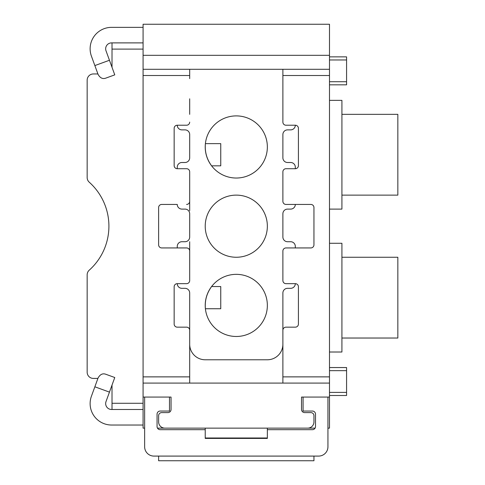 <?xml version="1.0" encoding="UTF-8"?>
<svg xmlns="http://www.w3.org/2000/svg" width="485" height="485" viewBox="0 0 485 485"><rect width="100%" height="100%" fill="white"/><g stroke="black" fill="none" stroke-linecap="round" stroke-linejoin="round"><path stroke-width="0.73" d="M143.081 409.486L111.562 409.486A5.905 5.905 0 0 1 106.015 401.568L114.769 377.518L106.009 374.335C102.759 373.068 100.11 374.305 98.049 378.045L91.416 396.251A21.437 21.437 0 0 0 111.562 425.024L143.081 425.024M98.049 378.045C100.11 374.305 102.759 373.068 106.009 374.335M143.081 27.354L111.562 27.354A21.437 21.437 0 0 0 91.416 56.127L98.049 74.332C100.11 78.073 102.759 79.31 106.009 78.049L114.769 74.86L106.015 50.81A5.905 5.905 0 0 1 111.562 42.892L143.081 42.892M98.049 74.332C100.11 78.073 102.759 79.31 106.009 78.049M97.909 73.956L93.375 73.956A6.214 6.214 0 0 0 87.161 80.171L87.161 177.558A6.214 6.214 0 0 0 89.234 182.19A59.031 59.031 0 0 1 89.234 270.187A6.214 6.214 0 0 0 87.161 274.819L87.161 372.207A6.214 6.214 0 0 0 93.375 378.421L97.909 378.421M112.017 385.084L112.017 409.486M143.081 49.106L112.017 49.106L112.017 67.294M112.017 49.106L112.017 42.892M236.286 115.897A31.07 31.07 0 0 1 263.191 162.499A31.07 31.07 0 0 1 209.381 162.499A31.07 31.07 0 0 1 236.286 115.897M211.599 165.828C206.743 159.165 204.682 151.769 205.397 143.639L220.754 143.639L220.754 165.828L211.599 165.828M236.286 274.346A31.07 31.07 0 0 1 263.191 320.949A31.07 31.07 0 0 1 209.381 320.949A31.07 31.07 0 0 1 236.286 274.346M205.397 308.739C204.682 300.615 206.749 293.219 211.599 286.55L220.754 286.55L220.754 308.739L205.397 308.739M327.939 428.128L329.491 428.128L329.491 383.083L143.081 383.083L143.081 428.128L144.639 428.128M143.081 383.083L143.081 24.25L329.491 24.25L329.491 69.3L143.081 69.3M329.491 383.083L329.491 69.3M186.579 247.938L177.255 247.938L177.255 246.386A4.662 4.662 0 0 1 181.917 241.724L185.027 241.724A4.662 4.662 0 0 0 189.683 237.062L189.683 213.764A4.662 4.662 0 0 0 185.027 209.102L181.917 209.102A4.662 4.662 0 0 1 177.255 204.44L161.723 204.44A3.104 3.104 0 0 0 158.619 207.55L158.619 244.828A3.104 3.104 0 0 0 161.723 247.938L186.579 247.938A3.104 3.104 0 0 1 189.683 251.042L189.683 280.56A3.104 3.104 0 0 1 186.579 283.664L177.255 283.664A4.662 4.662 0 0 0 181.917 288.326L185.027 288.326A4.662 4.662 0 0 1 189.683 292.982L189.683 376.869L143.081 376.869M329.491 376.869L282.888 376.869L282.888 292.982A4.662 4.662 0 0 1 287.55 288.326L290.654 288.326A4.662 4.662 0 0 0 295.316 283.664L285.992 283.664A3.104 3.104 0 0 1 282.888 280.56L282.888 251.042A3.104 3.104 0 0 1 285.992 247.938L295.316 247.938L295.316 246.386A4.662 4.662 0 0 0 290.654 241.724L287.55 241.724A4.662 4.662 0 0 1 282.888 237.062L282.888 213.764A4.662 4.662 0 0 1 287.55 209.102L290.654 209.102A4.662 4.662 0 0 0 295.316 204.44L285.992 204.44A3.104 3.104 0 0 1 282.888 201.336L282.888 171.823A3.104 3.104 0 0 1 285.992 168.713L295.316 168.713L295.316 167.161A4.662 4.662 0 0 0 290.654 162.499L287.55 162.499A4.662 4.662 0 0 1 282.888 157.843L282.888 134.539A4.662 4.662 0 0 1 287.55 129.877L290.654 129.877A4.662 4.662 0 0 0 295.316 125.221L285.992 125.221A3.104 3.104 0 0 1 282.888 122.111L282.888 78.618M189.683 69.3L189.683 78.618M189.683 122.111A3.104 3.104 0 0 1 186.579 125.221L177.255 125.221A4.662 4.662 0 0 0 181.917 129.877L185.027 129.877A4.662 4.662 0 0 1 189.683 134.539L189.683 157.843A4.662 4.662 0 0 1 185.027 162.499L181.917 162.499A4.662 4.662 0 0 0 177.255 167.161L177.255 168.713L186.579 168.713A3.104 3.104 0 0 1 189.683 171.823L189.683 201.336A3.104 3.104 0 0 1 186.579 204.44M189.683 344.247A15.532 15.532 0 0 0 205.222 359.779L267.356 359.779A15.532 15.532 0 0 0 282.888 344.247M282.888 69.3L282.888 122.111M295.316 168.713A3.104 3.104 0 0 0 298.421 165.609L298.421 128.325A3.104 3.104 0 0 0 295.316 125.221L285.992 125.221M282.888 201.336L282.888 171.823M285.992 247.938L310.849 247.938A3.104 3.104 0 0 0 313.953 244.828L313.953 207.55A3.104 3.104 0 0 0 310.849 204.44L285.992 204.44M282.888 280.56L282.888 251.042M282.888 330.267A3.104 3.104 0 0 1 285.992 327.157L295.316 327.157A3.104 3.104 0 0 0 298.421 324.053L298.421 286.768A3.104 3.104 0 0 0 295.316 283.664L285.992 283.664M189.683 383.083L189.683 376.869M282.888 376.869L282.888 383.083M315.092 428.128L164.833 428.128A6.214 6.214 0 0 1 158.619 421.914L158.619 415.7A3.104 3.104 0 0 1 161.723 412.596L167.937 412.596A3.104 3.104 0 0 0 171.047 409.486L171.047 397.063L143.081 397.063M329.491 397.063L301.531 397.063L301.531 409.486A3.104 3.104 0 0 0 304.635 412.596L310.849 412.596A3.104 3.104 0 0 1 313.953 415.7L313.953 421.914A6.214 6.214 0 0 1 307.745 428.128M157.479 428.128L164.833 428.128M186.579 283.664L177.255 283.664A3.104 3.104 0 0 0 174.151 286.768L174.151 324.053A3.104 3.104 0 0 0 177.255 327.157L186.579 327.157A3.104 3.104 0 0 1 189.683 330.267L189.683 353.565M189.683 241.724L189.683 257.256M189.683 171.823L189.683 210.654M186.579 125.221L177.255 125.221A3.104 3.104 0 0 0 174.151 128.325L174.151 165.609A3.104 3.104 0 0 0 177.255 168.713L186.579 168.713M144.639 397.063L144.639 446.77A9.318 9.318 0 0 0 153.957 456.088L318.615 456.088A9.318 9.318 0 0 0 327.939 446.77L327.939 397.063M303.083 397.063L303.083 411.044L312.401 411.044A3.104 3.104 0 0 1 315.511 414.148L315.511 426.576A3.104 3.104 0 0 1 312.401 429.68L267.356 429.68M205.222 429.68L160.171 429.68A3.104 3.104 0 0 1 157.061 426.576L157.061 414.148A3.104 3.104 0 0 1 160.171 411.044L169.489 411.044L169.489 397.063M158.619 456.088L158.619 460.75L313.953 460.75L313.953 456.088M205.222 428.128L205.222 438.41L267.356 438.41L267.356 437.991L205.222 437.991M267.356 428.128L267.356 437.991M236.286 195.122A31.07 31.07 0 0 1 263.191 241.724A31.07 31.07 0 0 1 209.381 241.724A31.07 31.07 0 0 1 236.286 195.122M329.491 367.545L346.575 367.545L346.575 395.505L329.491 395.505M329.491 56.872L346.575 56.872L346.575 84.833L329.491 84.833M329.491 243.276L341.919 243.276L341.919 352.013L329.491 352.013M329.491 100.365L341.919 100.365L341.919 209.102L329.491 209.102M341.919 257.256L397.839 257.256L397.839 338.033L341.919 338.033M341.919 114.345L397.839 114.345L397.839 195.122L341.919 195.122M189.683 114.345L189.683 98.813M220.754 308.739L220.754 286.55M220.754 165.828L220.754 143.639M94.86 386.806L109.458 392.116M94.86 65.572L109.458 60.261M143.081 403.277L112.017 403.277M329.491 75.514L282.888 75.514M189.683 75.514L143.081 75.514M329.491 55.32L143.081 55.32M346.575 392.401L329.491 392.401M346.575 370.655L329.491 370.655M346.575 81.722L329.491 81.722M346.575 59.976L329.491 59.976"/></g></svg>
